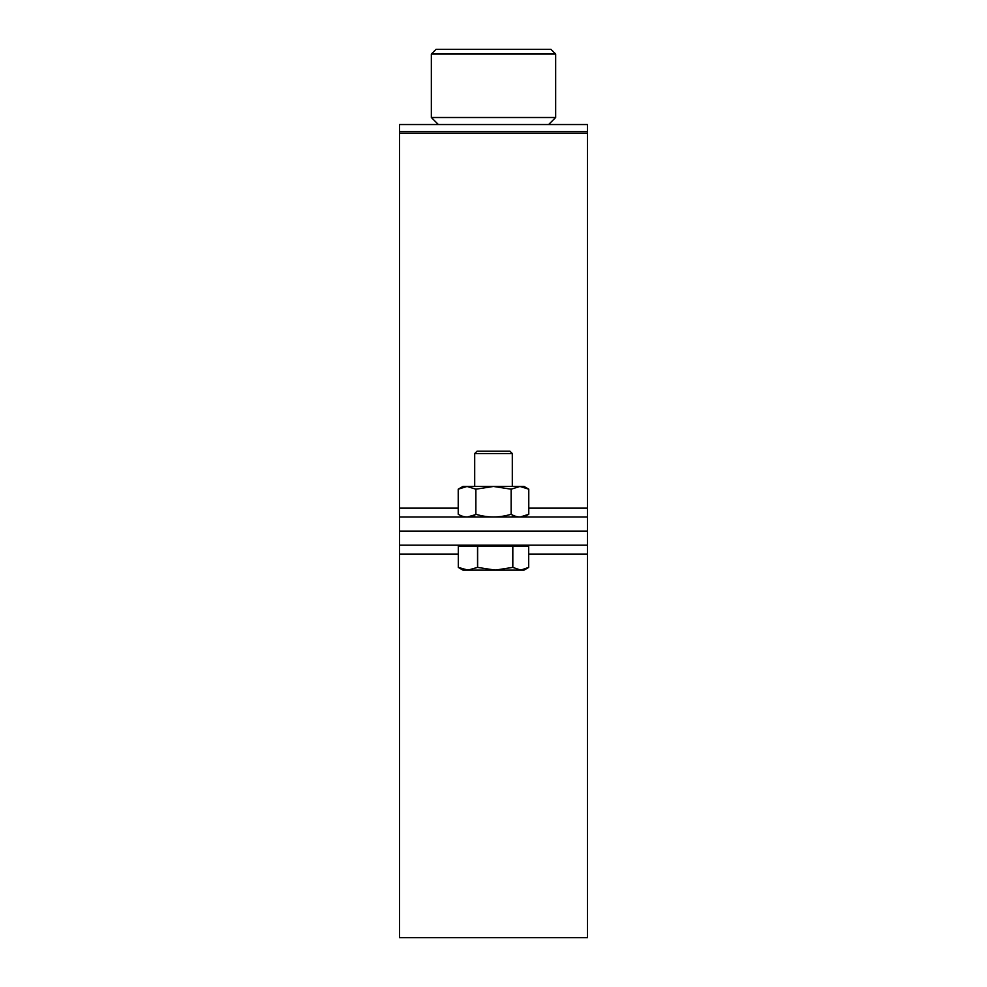<?xml version="1.0" encoding="UTF-8"?>
<svg xmlns="http://www.w3.org/2000/svg" width="987" height="987" viewBox="0 0 987 987"><rect width="100%" height="100%" fill="white"/><g stroke="black" fill="none" stroke-linecap="round" stroke-linejoin="round"><path stroke-width="1.48" d="M587.499 545.194L399.501 545.194L399.501 937.65L587.499 937.65L587.499 531.105L399.501 531.105L587.499 531.105L587.499 124.547L399.501 124.547L438.388 124.547L431.344 117.502L431.344 54.051L436.044 49.35L550.956 49.35L555.656 54.051L431.344 54.051M587.499 124.547L548.612 124.547L555.656 117.502L555.656 54.051M587.499 517.003L399.501 517.003L399.501 124.547M399.501 545.194L399.501 517.003M431.344 117.502L555.656 117.502M528.699 567.402L528.699 546.144L512.821 546.144L512.821 567.402L520.754 570.116L528.699 567.402L524.048 570.116L495.178 570.116L512.746 567.402L512.746 546.144L477.622 546.144L477.622 567.402L495.178 570.116L462.952 570.116L458.301 567.402L458.301 546.144L458.301 567.402L467.924 570.116L477.548 567.402L477.548 546.144L458.301 546.144M466.246 570.116L467.924 570.116M491.822 570.116L495.178 570.116M474.698 453.551L477.054 451.195L509.946 451.195L512.302 453.551L474.698 453.551L474.698 486.455M475.857 514.276L475.857 489.182L467.048 486.455L462.952 486.455L458.227 489.182L467.048 486.455L493.5 486.455L511.143 489.182L519.952 486.455L528.773 489.182L528.773 514.276C522.913 517.854 517.028 517.854 511.143 514.276C499.385 517.854 487.627 517.854 475.857 514.276C469.997 517.854 464.112 517.854 458.227 514.276L458.227 489.182M520.297 516.991L528.773 514.276M528.773 489.182L524.048 486.455L493.5 486.455L475.857 489.182M467.382 516.991L474.698 514.906L474.698 517.003M511.143 514.276L511.143 489.182M587.499 508.132L528.773 508.132M458.227 508.132L399.501 508.132M587.499 133.134L399.501 133.134M587.499 131.493L399.501 131.493M587.499 554.065L528.699 554.065M458.301 554.065L399.501 554.065M524.048 545.194L524.048 546.144M462.952 545.194L462.952 546.144M512.302 453.551L512.302 486.455M512.302 514.906L512.302 517.003"/></g></svg>

